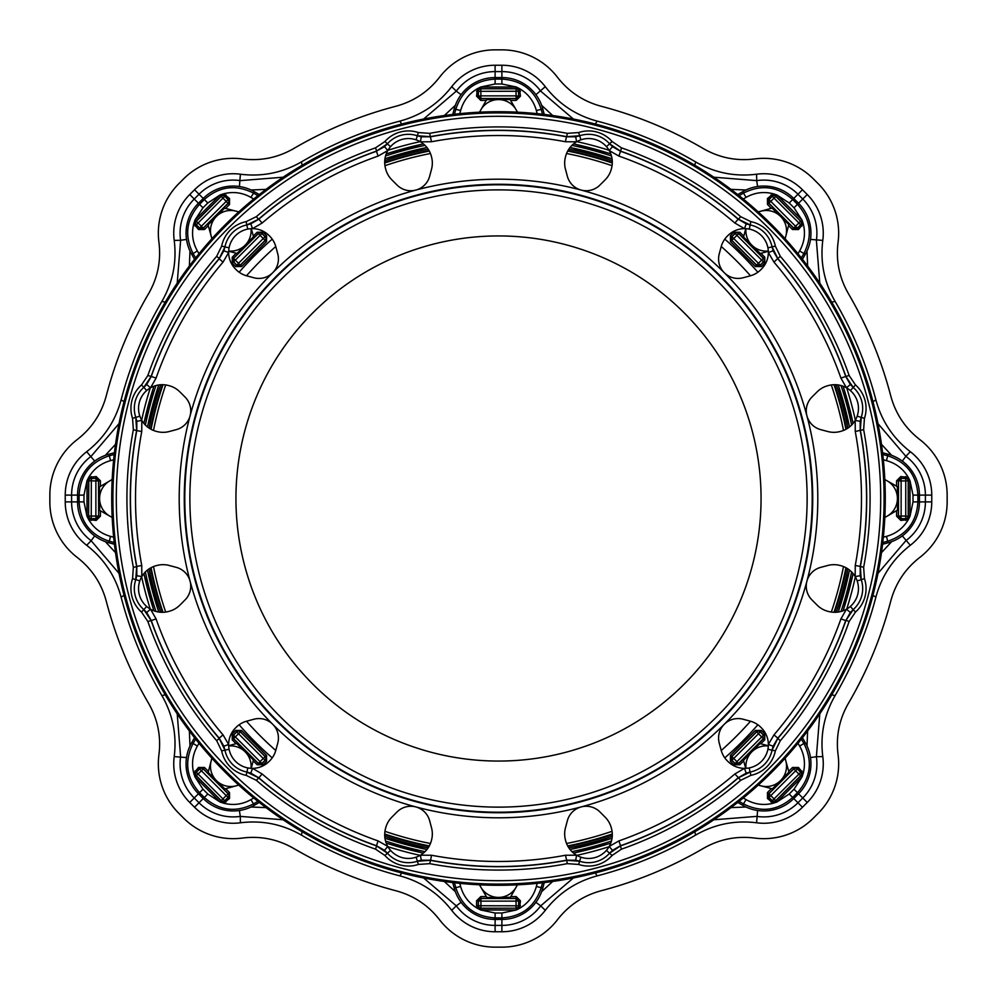 <?xml version="1.0" encoding="UTF-8"?>
<svg xmlns="http://www.w3.org/2000/svg" width="997" height="997" viewBox="0 0 997 997"><rect width="100%" height="100%" fill="white"/><g stroke="black" fill="none" stroke-linecap="round" stroke-linejoin="round"><path stroke-width="1.5" d="M112.175 517.48L99.675 510.389L99.588 498.65A20.326 20.326 0 0 1 109.62 480.965L112.187 479.47M112.175 479.707A20.326 20.326 0 0 0 109.62 480.965L99.501 486.91L99.588 498.65A20.326 20.326 0 0 0 112.175 517.293M228.662 745.706L236.713 743.488L253.425 759.963L251.244 768.338M238.757 785.1L224.886 788.914L216.523 780.676A20.326 20.326 0 0 1 211.127 761.085L211.875 758.206M212.037 758.381A20.326 20.326 0 0 0 211.127 761.085L208.174 772.438L216.523 780.676A20.326 20.326 0 0 0 238.619 784.963M251.007 768.326A20.326 20.326 0 0 0 228.674 745.993M884.825 479.52L897.325 486.611L897.412 498.35A20.326 20.326 0 0 1 887.38 516.035L884.813 517.53M884.825 517.293A20.326 20.326 0 0 0 887.38 516.035L897.499 510.09L897.412 498.35A20.326 20.326 0 0 0 884.825 479.707M768.338 251.294L760.287 253.512L743.575 237.037L745.756 228.662M758.243 211.9L772.114 208.086L780.477 216.324A20.326 20.326 0 0 1 785.873 235.915L785.125 238.794M784.963 238.619A20.326 20.326 0 0 0 785.873 235.915L788.826 224.562L780.477 216.324A20.326 20.326 0 0 0 758.381 212.037M745.993 228.674A20.326 20.326 0 0 0 768.326 251.007M479.52 112.175L486.611 99.675L498.35 99.588A20.326 20.326 0 0 1 516.035 109.62L517.53 112.187M517.293 112.175A20.326 20.326 0 0 0 516.035 109.62L510.09 99.501L498.35 99.588A20.326 20.326 0 0 0 479.707 112.175M251.294 228.662L253.512 236.713L237.037 253.425L228.662 251.244M211.9 238.757L208.086 224.886L216.324 216.523A20.326 20.326 0 0 1 235.915 211.127L238.794 211.875M238.619 212.037A20.326 20.326 0 0 0 235.915 211.127L224.562 208.174L216.324 216.523A20.326 20.326 0 0 0 212.037 238.619M228.674 251.007A20.326 20.326 0 0 0 251.007 228.674M571.954 145.375A360.69 360.69 0 0 1 611.46 155.956M841.044 385.54A360.69 360.69 0 0 1 851.625 425.046M851.625 571.954A360.69 360.69 0 0 1 841.044 611.46M611.46 841.044A360.69 360.69 0 0 1 571.954 851.625M573.549 143.929A362.422 362.422 0 0 1 610.787 153.912M843.088 386.213A362.422 362.422 0 0 1 853.071 423.451M853.071 573.549A362.422 362.422 0 0 1 843.088 610.787M610.787 843.088A362.422 362.422 0 0 1 573.549 853.071M570.022 147.506A358.197 358.197 0 0 1 612.046 158.772M838.228 384.954A358.197 358.197 0 0 1 849.494 426.978M849.494 570.022A358.197 358.197 0 0 1 838.228 612.046M612.046 838.228A358.197 358.197 0 0 1 570.022 849.494M568.901 149.052A356.465 356.465 0 0 1 612.258 160.667M836.333 384.742A356.465 356.465 0 0 1 847.949 428.099M847.949 568.901A356.465 356.465 0 0 1 836.333 612.258M612.258 836.333A356.465 356.465 0 0 1 568.901 847.949M132.564 418.391A31.343 31.343 0 0 1 141.537 384.904L143.767 387.447A27.953 27.953 0 0 0 135.766 417.307L135.816 417.431A27.953 27.953 0 0 1 135.766 417.307L136.664 430.305A368.205 368.205 0 0 0 136.664 566.695L136.776 566.408A368.043 368.043 0 0 1 136.776 430.592L133.349 429.682L132.564 418.391L135.766 417.307A27.953 27.953 0 0 0 135.816 417.431L136.801 421.295L136.776 430.592L141.748 431.527A362.97 362.97 0 0 0 141.748 565.473L136.776 566.408L136.801 575.705L135.766 579.693A27.953 27.953 0 0 0 143.767 609.553L143.867 609.641A27.953 27.953 0 0 1 143.767 609.553L151.046 620.358A368.205 368.205 0 0 0 219.24 738.478L219.19 738.166A368.043 368.043 0 0 1 151.282 620.558L147.855 621.48L141.537 612.096L143.767 609.553A27.953 27.953 0 0 0 143.867 609.641L146.659 612.482L151.282 620.558L156.068 618.875A362.97 362.97 0 0 0 223.029 734.864L228.637 744.472A23.716 23.716 0 0 0 269.128 761.409L269.726 760.811A23.716 23.716 0 0 0 275.857 750.18L277.764 743.101A19.479 19.479 0 0 0 253.899 719.236L246.82 721.143A23.716 23.716 0 0 0 236.189 727.274L235.591 727.872A23.716 23.716 0 0 0 228.637 744.472L223.864 746.205L219.19 738.166L223.029 734.864M141.537 612.096A31.343 31.343 0 0 1 132.564 578.609L135.766 579.693L136.664 566.695L133.349 567.318A371.582 371.582 0 0 1 133.349 429.682M853.208 609.578A27.953 27.953 0 0 1 853.133 609.641L850.341 606.45A23.716 23.716 0 0 0 840.87 565.685L840.06 565.473A23.716 23.716 0 0 0 827.784 565.473L820.693 567.368A19.479 19.479 0 0 0 811.969 599.957L817.154 605.142A23.716 23.716 0 0 0 827.784 611.286L828.594 611.497A23.716 23.716 0 0 0 850.341 606.45M740.671 780.327L738.478 777.76L750.18 772.039L746.205 773.136L738.166 777.81A368.043 368.043 0 0 1 620.558 845.718L620.358 845.955A368.205 368.205 0 0 0 738.478 777.76L734.864 773.971L744.472 768.363A23.716 23.716 0 0 0 768.363 744.472L773.971 734.864A362.97 362.97 0 0 0 840.932 618.875L845.718 620.558A368.043 368.043 0 0 1 777.81 738.166L777.76 738.478A368.205 368.205 0 0 0 845.955 620.358L850.341 612.482L853.233 609.553A27.953 27.953 0 0 0 862.692 588.591A27.953 27.953 0 0 1 853.233 609.553L855.463 612.096L849.145 621.48A371.582 371.582 0 0 1 780.327 740.671L775.354 750.853A31.343 31.343 0 0 1 750.853 775.354L740.671 780.327A371.582 371.582 0 0 1 621.48 849.145L612.096 855.463A31.343 31.343 0 0 1 578.609 864.436L567.318 863.651A371.582 371.582 0 0 1 429.682 863.651L418.391 864.436A31.343 31.343 0 0 1 384.904 855.463L375.52 849.145A371.582 371.582 0 0 1 256.329 780.327L246.147 775.354L246.957 772.064A27.953 27.953 0 0 1 246.857 772.052A27.953 27.953 0 0 0 246.957 772.064L250.795 773.136L258.834 777.81L256.329 780.327M861.221 417.344A27.953 27.953 0 0 1 861.184 417.431L857.183 416.073A23.716 23.716 0 0 0 828.594 385.503L827.784 385.714A23.716 23.716 0 0 0 817.154 391.858L811.969 397.043A19.479 19.479 0 0 0 820.693 429.632L827.784 431.527A23.716 23.716 0 0 0 840.06 431.527L840.87 431.315A23.716 23.716 0 0 0 857.183 416.073M141.537 384.904L147.855 375.52A371.582 371.582 0 0 1 216.673 256.329L221.646 246.147A31.343 31.343 0 0 1 246.147 221.646L256.329 216.673A371.582 371.582 0 0 1 375.52 147.855L384.904 141.537A31.343 31.343 0 0 1 418.391 132.564L429.682 133.349A371.582 371.582 0 0 1 567.318 133.349L578.609 132.564A31.343 31.343 0 0 1 612.096 141.537L621.48 147.855L620.558 151.282L612.482 146.659L609.641 143.867A27.953 27.953 0 0 0 609.578 143.792A27.953 27.953 0 0 1 609.641 143.867L609.553 143.767A27.953 27.953 0 0 0 579.693 135.766L580.927 139.817A23.716 23.716 0 0 0 565.685 156.13L565.473 156.94A23.716 23.716 0 0 0 565.473 169.216L567.368 176.307A19.479 19.479 0 0 0 599.957 185.031L605.142 179.846A23.716 23.716 0 0 0 611.286 169.216L611.497 168.406A23.716 23.716 0 0 0 580.927 139.817M565.473 141.748L566.408 136.776L575.705 136.801L576.59 141.811L565.473 141.748A362.97 362.97 0 0 0 431.527 141.748L420.41 141.811A23.716 23.716 0 0 0 416.073 139.817L417.307 135.766A27.953 27.953 0 0 0 387.447 143.767L387.359 143.867A27.953 27.953 0 0 1 387.422 143.792A27.953 27.953 0 0 0 387.359 143.867L384.518 146.659L376.642 151.046A368.205 368.205 0 0 0 258.522 219.24L258.834 219.19A368.043 368.043 0 0 1 376.442 151.282L378.125 156.068A362.97 362.97 0 0 0 262.136 223.029L252.528 228.637A23.716 23.716 0 0 0 235.591 269.128L236.189 269.726A23.716 23.716 0 0 0 246.82 275.857L253.899 277.764A19.479 19.479 0 0 0 277.764 253.899L275.857 246.82A23.716 23.716 0 0 0 269.726 236.189L269.128 235.591A23.716 23.716 0 0 0 252.528 228.637L250.795 223.864L258.834 219.19L262.136 223.029M565.685 840.87A23.716 23.716 0 0 0 609.217 846.453A23.716 23.716 0 0 0 611.497 828.594L611.286 827.784A23.716 23.716 0 0 0 605.142 817.154L599.957 811.969A19.479 19.479 0 0 0 567.368 820.693L565.473 827.784A23.716 23.716 0 0 0 565.473 840.06L565.685 840.87M773.971 734.864L777.81 738.166L773.136 746.205L768.363 744.472A23.716 23.716 0 0 0 761.409 727.872L760.811 727.274A23.716 23.716 0 0 0 750.18 721.143L743.101 719.236A19.479 19.479 0 0 0 719.236 743.101L721.143 750.18A23.716 23.716 0 0 0 727.274 760.811L727.872 761.409A23.716 23.716 0 0 0 744.472 768.363L746.205 773.136M761.409 269.128A23.716 23.716 0 0 0 744.472 228.637A23.716 23.716 0 0 0 727.872 235.591L727.274 236.189A23.716 23.716 0 0 0 721.143 246.82L719.236 253.899A19.479 19.479 0 0 0 743.101 277.764L750.18 275.857A23.716 23.716 0 0 0 760.811 269.726L761.409 269.128M416.073 139.817A23.716 23.716 0 0 0 385.503 168.406L385.714 169.216A23.716 23.716 0 0 0 391.858 179.846L397.043 185.031A19.479 19.479 0 0 0 429.632 176.307L431.527 169.216A23.716 23.716 0 0 0 431.527 156.94L431.315 156.13A23.716 23.716 0 0 0 420.41 141.811L421.295 136.801L430.592 136.776A368.043 368.043 0 0 1 566.408 136.776L566.695 136.664A368.205 368.205 0 0 0 430.305 136.664L431.527 141.748M168.406 385.503A23.716 23.716 0 0 0 141.811 420.41A23.716 23.716 0 0 0 156.13 431.315L156.94 431.527A23.716 23.716 0 0 0 169.216 431.527L176.307 429.632A19.479 19.479 0 0 0 185.031 397.043L179.846 391.858A23.716 23.716 0 0 0 169.216 385.714L168.406 385.503M156.13 565.685A23.716 23.716 0 0 0 150.547 609.217A23.716 23.716 0 0 0 168.406 611.497L169.216 611.286A23.716 23.716 0 0 0 179.846 605.142L185.031 599.957A19.479 19.479 0 0 0 176.307 567.368L169.216 565.473A23.716 23.716 0 0 0 156.94 565.473L156.13 565.685M385.503 828.594A23.716 23.716 0 0 0 420.41 855.189A23.716 23.716 0 0 0 431.315 840.87L431.527 840.06A23.716 23.716 0 0 0 431.527 827.784L429.632 820.693A19.479 19.479 0 0 0 397.043 811.969L391.858 817.154A23.716 23.716 0 0 0 385.714 827.784L385.503 828.594M111.714 498.5A386.786 386.786 0 0 0 498.5 885.286A386.786 386.786 0 0 0 885.286 498.5A386.786 386.786 0 0 0 498.5 111.714A386.786 386.786 0 0 0 111.714 498.5M801.999 776.937L800.853 775.778L801.563 773.647L803.196 773.373L802.037 776.912L776.937 801.999L789.213 794.011L794.011 789.213L802.037 776.912L800.616 775.778L775.778 800.616A2.542 2.542 180 0 1 772.189 800.616L768.936 797.338L770.781 795.618L768.936 793.749L793.749 768.936A2.542 2.542 0 0 1 797.338 768.936L800.616 772.189A2.542 2.542 90 0 1 800.616 775.778L795.618 770.781L770.781 795.618L774.046 798.884L800.84 772.189L797.338 768.712L795.544 767.964L793.749 768.712L792.515 767.478L798.497 767.466L803.196 773.373C805.651 763.789 804.467 754.692 799.631 746.08L797.986 743.264M798.497 767.466L795.618 770.781L793.749 768.712L768.712 793.749L768.712 797.338L772.189 800.84L773.647 801.563L775.778 800.853L776.912 802.037L773.373 803.196L767.466 798.497L767.478 792.515L771.429 788.565M764.774 739.811L763.39 738.652L738.652 763.39A2.542 2.542 180 0 1 735.063 763.39L731.885 760.213L733.742 758.48L731.885 756.623L756.623 731.885A2.542 2.542 0 0 1 760.213 731.885L763.39 735.063A2.542 2.542 90 0 1 763.39 738.652L758.48 733.742L733.742 758.48L736.92 761.658L763.615 735.063L760.213 731.661L758.418 730.926L756.623 731.673L755.377 730.44L761.372 730.427L764.774 733.829L764.774 739.811L760.798 743.787M761.372 730.427L758.48 733.742L756.623 731.673L731.673 756.623L731.661 760.213L735.063 763.615L738.652 763.627L763.627 738.652L764.363 736.858L763.615 735.063L764.774 733.829M776.937 195.001L775.778 196.147L773.647 195.437L773.373 193.804L776.912 194.963L801.999 220.063L794.011 207.787L789.213 202.989L776.912 194.963L775.778 196.384L800.616 221.222L798.884 222.954L774.046 198.116L770.781 201.382L768.936 199.662L772.189 196.384A2.542 2.542 0 0 1 775.778 196.384L774.046 198.116L772.189 196.16L768.712 199.662L768.712 203.251L767.478 204.485L767.466 198.503L773.373 193.804C763.789 191.349 754.692 192.533 746.08 197.369L743.264 199.014M739.811 232.226L738.652 233.61L763.39 258.348L761.658 260.08L736.92 235.342L733.742 238.52L731.885 236.788L735.063 233.61A2.542 2.542 0 0 1 738.652 233.61L736.92 235.342L735.063 233.385L731.661 236.788L731.673 240.377L730.44 241.623L730.427 235.628L733.829 232.226L739.811 232.226L743.787 236.202M195.001 220.063L196.147 221.222L195.437 223.353L193.804 223.627L194.963 220.088L220.063 195.001L207.787 202.989L202.989 207.787L194.963 220.088L198.116 222.954L196.384 224.811A2.542 2.542 -90 0 1 196.384 221.222L221.222 196.384A2.542 2.542 0 0 1 224.811 196.384L228.064 199.662L226.219 201.382L222.954 198.116L198.116 222.954L201.382 226.219L226.219 201.382L228.064 203.251L203.251 228.064A2.542 2.542 180 0 1 199.662 228.064L196.384 224.811L199.662 228.288L203.251 228.288L204.485 229.522L198.503 229.534L193.804 223.627C191.349 233.211 192.533 242.308 197.369 250.92L199.014 253.737M232.226 257.189L235.342 260.08L233.61 261.937A2.542 2.542 -90 0 1 233.61 258.348L258.348 233.61A2.542 2.542 0 0 1 261.937 233.61L265.115 236.788L263.258 238.52L260.08 235.342L235.342 260.08L238.52 263.258L263.258 238.52L265.115 240.377L240.377 265.115A2.542 2.542 180 0 1 236.788 265.115L233.61 261.937L236.788 265.339L240.377 265.327L241.623 266.56L235.628 266.573L232.226 263.171L232.226 257.189L236.202 253.213M220.063 801.999L221.222 800.853L223.353 801.563L223.627 803.196L220.088 802.037L195.001 776.937L202.989 789.213L207.787 794.011L220.088 802.037L221.222 800.616L196.384 775.778A2.542 2.542 -90 0 1 196.384 772.189L199.662 768.936L201.382 770.781L198.116 774.046L222.954 798.884L226.219 795.618L201.382 770.781L203.251 768.936L228.064 793.749A2.542 2.542 90 0 1 228.064 797.338L224.811 800.616A2.542 2.542 180 0 1 221.222 800.616L222.954 798.884L224.811 800.84L228.288 797.338L229.036 795.544L228.288 793.749L229.522 792.515L229.534 798.497L223.627 803.196C233.211 805.651 242.308 804.467 250.92 799.631L253.737 797.986M198.503 767.466L199.662 768.936A2.542 2.542 0 0 1 203.251 768.936L201.456 767.964L199.662 768.712L196.16 772.189L195.437 773.647L196.147 775.778L194.963 776.912L193.804 773.373L198.503 767.466L204.485 767.478L208.435 771.429M195.013 770.955L198.116 774.046L196.147 775.778L221.222 800.853M229.534 798.497L226.219 795.618L228.288 793.749L203.251 768.712L204.485 767.478M257.189 764.774L258.348 763.39L233.61 738.652A2.542 2.542 -90 0 1 233.61 735.063L236.788 731.885L238.52 733.742L235.342 736.92L260.08 761.658L263.258 758.48L238.52 733.742L240.377 731.885L265.115 756.623A2.542 2.542 90 0 1 265.115 760.213L261.937 763.39A2.542 2.542 180 0 1 258.348 763.39L260.08 761.658L261.937 763.615L265.339 760.213L266.074 758.418L265.327 756.623L266.56 755.377L266.573 761.372L263.171 764.774L257.189 764.774L253.213 760.798M236.077 743.662L232.226 739.811L232.226 733.829L235.628 730.427L236.788 731.885A2.542 2.542 0 0 1 240.377 731.885L238.582 730.926L236.788 731.661L233.385 735.063L233.373 738.652L258.348 763.627L261.937 763.615L263.171 764.774M232.226 733.829L235.342 736.92L232.226 739.811M266.573 761.372L263.258 758.48L265.327 756.623L240.377 731.673L241.623 730.44L266.56 755.377M801.563 773.647L800.84 772.189L801.987 770.955M773.647 195.437L772.189 196.16L770.955 195.013M760.923 253.338L764.774 257.189L764.774 263.171L763.39 261.937L760.213 265.115L733.742 238.52L731.673 240.377L756.623 265.327L760.213 265.339L763.615 261.937L764.363 260.142L763.627 258.348L738.652 233.373L736.858 232.637L735.063 233.385L733.829 232.226M801.987 226.045L800.616 224.811L797.338 228.064L770.781 201.382L768.712 203.251L793.749 228.288L797.338 228.288L800.84 224.811L801.588 223.016L800.853 221.222L802.037 220.088L803.196 223.627L798.497 229.534L792.515 229.522L788.565 225.571M198.503 229.534L201.382 226.219L203.251 228.288L228.288 203.251L229.036 201.456L228.288 199.662L224.811 196.16L223.016 195.412L221.222 196.147L220.088 194.963L223.627 193.804L229.534 198.503L229.522 204.485L225.571 208.435M235.628 266.573L238.52 263.258L240.377 265.327L265.327 240.377L266.074 238.582L265.339 236.788L261.937 233.385L260.142 232.637L258.348 233.373L233.373 258.348L233.385 261.937L232.226 263.171M900.814 476.566L901.039 478.41A2.542 2.542 -45 0 0 898.496 480.953L898.347 516.209L900.877 518.752L905.812 518.752L901.039 518.59A2.542 2.542 -135 0 1 898.496 516.047L898.496 480.953L901.126 480.94L901.126 516.06L905.75 516.06L905.75 480.94L901.126 480.94L901.039 478.41L905.662 478.398A2.542 2.542 45 0 1 908.192 480.94L908.192 516.06A2.542 2.542 135 0 1 905.662 518.602L905.75 516.06L908.367 516.222L908.367 480.753L907.357 478.759L900.877 478.248L898.347 480.791L896.59 480.803L900.814 476.566L908.317 477.413C903.282 468.902 896.004 463.306 886.495 460.639L883.342 459.804M459.804 883.342L460.639 886.495C463.318 896.016 468.914 903.294 477.413 908.317L476.554 905.762L478.398 905.662L480.94 905.75L480.778 908.367L516.06 908.192L480.94 908.192A2.542 2.542 -135 0 1 478.398 905.662L478.41 901.039A2.542 2.542 -45 0 1 480.953 898.496L516.047 898.496A2.542 2.542 45 0 1 518.59 901.039L518.602 905.662A2.542 2.542 135 0 1 516.06 908.192L516.06 901.126L480.94 901.126L480.94 905.75L518.752 905.812L518.752 900.877L516.209 898.347L480.791 898.347L478.248 900.877L478.248 905.812L478.759 907.357L480.778 908.367L480.741 909.999L495.11 913.015L501.89 913.015L516.259 909.999L480.778 909.999M476.554 905.762L476.566 900.814L480.94 901.126L480.803 896.59L486.374 896.59M520.434 900.814L516.06 901.126L516.197 896.59L520.434 900.814L519.587 908.317C528.098 903.282 533.694 896.004 536.361 886.495L537.196 883.342M761.06 498.5A262.56 262.56 0 0 0 498.5 235.94A262.56 262.56 0 0 0 235.94 498.5A262.56 262.56 0 0 0 498.5 761.06A262.56 262.56 0 0 0 761.06 498.5M420.136 855.351A365.351 365.351 0 0 1 387.945 846.727M150.273 609.055A365.351 365.351 0 0 1 141.649 576.864M141.649 420.136A365.351 365.351 0 0 1 150.273 387.945M387.945 150.273A365.351 365.351 0 0 1 420.136 141.649M609.055 846.727A365.351 365.351 0 0 1 576.864 855.351M576.864 141.649A365.351 365.351 0 0 1 609.055 150.273M846.727 387.945A365.351 365.351 0 0 1 855.351 420.136M855.351 576.864A365.351 365.351 0 0 1 846.727 609.055M423.451 853.071A362.422 362.422 0 0 1 386.213 843.088M153.912 610.787A362.422 362.422 0 0 1 143.929 573.549M143.929 423.451A362.422 362.422 0 0 1 153.912 386.213M386.213 153.912A362.422 362.422 0 0 1 423.451 143.929M834.626 612.308A354.87 354.87 0 0 0 846.503 568.003M737.718 802.435L742.628 805.277A42.348 42.348 0 0 0 793.749 798.547L798.547 793.749A42.348 42.348 0 0 0 805.277 742.628L802.435 737.718M568.003 846.503A354.87 354.87 0 0 0 612.308 834.626M452.738 882.569L454.208 888.053A42.348 42.348 0 0 0 495.11 919.433L501.89 919.433A42.348 42.348 0 0 0 542.792 888.053L544.262 882.569M384.692 834.626A354.87 354.87 0 0 0 428.997 846.503M194.565 737.718L191.723 742.628A42.348 42.348 0 0 0 198.453 793.749L203.251 798.547A42.348 42.348 0 0 0 254.372 805.277L259.282 802.435M150.497 568.003A354.87 354.87 0 0 0 162.374 612.308M114.431 452.738L108.947 454.208A42.348 42.348 0 0 0 77.567 495.11L77.567 501.89A42.348 42.348 0 0 0 108.947 542.792L114.431 544.262M162.374 384.692A354.87 354.87 0 0 0 150.497 428.997M259.282 194.565L254.372 191.723A42.348 42.348 0 0 0 203.251 198.453L198.453 203.251A42.348 42.348 0 0 0 191.723 254.372L194.565 259.282M428.997 150.497A354.87 354.87 0 0 0 384.692 162.374M544.262 114.431L542.792 108.947A42.348 42.348 0 0 0 501.89 77.567L495.11 77.567A42.348 42.348 0 0 0 454.208 108.947L452.738 114.431M612.308 162.374A354.87 354.87 0 0 0 568.003 150.497M802.435 259.282L805.277 254.372A42.348 42.348 0 0 0 798.547 203.251L793.749 198.453A42.348 42.348 0 0 0 742.628 191.723L737.718 194.565M846.503 428.997A354.87 354.87 0 0 0 834.626 384.692M882.569 544.262L888.053 542.792A42.348 42.348 0 0 0 919.433 501.89L919.433 495.11A42.348 42.348 0 0 0 888.053 454.208L882.569 452.738M390.55 850.341L387.447 853.233A27.953 27.953 0 0 0 417.307 861.234L417.431 861.184A27.953 27.953 0 0 1 417.307 861.234L430.305 860.336A368.205 368.205 0 0 0 566.695 860.336L565.473 855.252L576.59 855.189L575.705 860.199L566.408 860.224A368.043 368.043 0 0 1 430.592 860.224L429.682 863.651M621.48 147.855A371.582 371.582 0 0 1 740.671 216.673L750.853 221.646A31.343 31.343 0 0 1 775.354 246.147L780.327 256.329A371.582 371.582 0 0 1 849.145 375.52L855.463 384.904A31.343 31.343 0 0 1 864.436 418.391L863.651 429.682A371.582 371.582 0 0 1 863.651 567.318L864.436 578.609A31.343 31.343 0 0 1 855.463 612.096M246.147 775.354A31.343 31.343 0 0 1 221.646 750.853L216.673 740.671L219.24 738.478L224.961 750.18A27.953 27.953 0 0 0 246.82 772.039L258.522 777.76A368.205 368.205 0 0 0 376.642 845.955L376.442 845.718A368.043 368.043 0 0 1 258.834 777.81L262.136 773.971A362.97 362.97 0 0 0 378.125 840.932L387.783 846.453L384.518 850.341L376.442 845.718L378.125 840.932M132.564 578.609L133.349 567.318M849.145 621.48L845.955 620.358L853.233 609.553A27.953 27.953 0 0 0 861.234 579.693L860.336 566.695A368.205 368.205 0 0 0 860.336 430.305L855.252 431.527L855.189 420.41L860.199 421.295L860.224 430.592A368.043 368.043 0 0 1 860.224 566.408L863.651 567.318M860.199 421.295L861.234 417.307A27.953 27.953 0 0 0 853.233 387.447L845.955 376.642A368.205 368.205 0 0 0 777.76 258.522L773.971 262.136L768.363 252.528L773.136 250.795L777.81 258.834A368.043 368.043 0 0 1 845.718 376.442L849.145 375.52M734.864 223.029L738.166 219.19L746.205 223.864L744.472 228.637L734.864 223.029A362.97 362.97 0 0 0 618.875 156.068L620.558 151.282A368.043 368.043 0 0 1 738.166 219.19L738.478 219.24A368.205 368.205 0 0 0 620.358 151.046L609.553 143.767A27.953 27.953 0 0 0 579.693 135.766L566.695 136.664L567.318 133.349M147.855 375.52L151.282 376.442A368.043 368.043 0 0 1 219.19 258.834L219.24 258.522A368.205 368.205 0 0 0 151.046 376.642L143.767 387.447L146.659 384.518L151.282 376.442L156.068 378.125L150.547 387.783L146.659 384.518M253.338 236.077L257.189 232.226L263.171 232.226L266.573 235.628L266.56 241.623L241.623 266.56M253.737 199.014L250.92 197.369C242.283 192.533 233.186 191.349 223.627 193.804L223.353 195.437M208.311 225.708L204.485 229.522M113.658 459.804L110.505 460.639C100.984 463.318 93.706 468.914 88.683 477.413L96.186 476.566L100.41 480.803L100.41 486.374M100.41 510.8L100.41 516.197L96.186 520.434L88.683 519.587C93.718 528.098 100.996 533.694 110.505 536.361L113.658 537.196M235.628 730.427L241.623 730.44M199.014 743.264L197.369 746.08C192.533 754.717 191.349 763.814 193.804 773.373L195.437 773.647M225.708 788.689L229.522 792.515M764.774 263.171L761.372 266.573L755.377 266.56L730.44 241.623M797.986 253.737L799.631 250.92C804.467 242.283 805.651 233.186 803.196 223.627L801.563 223.353M771.292 208.311L767.478 204.485M537.196 113.658L536.361 110.505C533.682 100.984 528.086 93.706 519.587 88.683L520.434 96.186L516.197 100.41L510.626 100.41M486.2 100.41L480.803 100.41L476.566 96.186L477.413 88.683C468.902 93.718 463.306 100.996 460.639 110.505L459.804 113.658M743.662 760.923L739.811 764.774L733.829 764.774L730.427 761.372L730.44 755.377L755.377 730.44M743.264 797.986L746.08 799.631C754.717 804.467 763.814 805.651 773.373 803.196L773.647 801.563M788.689 771.292L792.515 767.478M883.342 537.196L886.495 536.361C896.016 533.682 903.294 528.086 908.317 519.587L900.814 520.434L896.59 516.197L896.59 510.626M896.59 486.2L896.59 480.803M909.999 480.778L909.999 516.259L913.015 501.89L913.015 495.11L909.999 480.741L905.75 480.94L905.762 476.554M480.778 87.001L516.259 87.001L501.89 83.985L495.11 83.985L480.741 87.001L480.778 88.633L478.759 89.643L478.248 91.188L478.248 96.123L480.791 98.653L480.803 100.41M87.001 516.222L87.001 480.741L83.985 495.11L83.985 501.89L87.001 516.259L88.633 516.222L89.643 518.241L91.188 518.752L96.123 518.752L98.653 516.209L100.41 516.197M476.566 900.814L480.803 896.59M510.8 896.59L516.197 896.59M542.53 882.769L541.234 887.629C534.965 906.585 521.855 916.679 501.89 917.901L495.11 917.901C475.183 916.704 462.06 906.609 455.766 887.629L454.208 888.053M257.911 801.351L253.562 803.881C235.728 812.854 219.315 810.711 204.335 797.463L199.026 802.759L194.241 797.974A48.305 48.305 0 0 1 180.619 756.711L177.217 713.877M207.787 794.011L204.335 797.463L199.537 792.665C186.302 777.722 184.158 761.309 193.119 743.438L191.723 742.628M114.231 542.53L109.371 541.234C90.415 534.965 80.321 521.855 79.099 501.89L71.597 501.89L71.597 495.11A48.305 48.305 0 0 1 91.138 456.302L119.029 423.613M83.985 501.89L79.099 501.89L79.099 495.11C80.296 475.183 90.391 462.06 109.371 455.766L108.947 454.208M195.649 257.911L193.119 253.562C184.146 235.728 186.289 219.315 199.537 204.335L194.241 199.026L199.026 194.241A48.305 48.305 0 0 1 240.289 180.619L283.123 177.217M202.989 207.787L199.537 204.335L204.335 199.537C219.278 186.302 235.691 184.158 253.562 193.119L254.372 191.723M454.47 114.231L455.766 109.371C462.035 90.415 475.145 80.321 495.11 79.099L495.11 71.597L501.89 71.597A48.305 48.305 0 0 1 540.698 91.138L573.387 119.029M495.11 83.985L495.11 79.099L501.89 79.099C521.817 80.296 534.94 90.391 541.234 109.371L542.792 108.947M739.089 195.649L743.438 193.119C761.272 184.146 777.685 186.289 792.665 199.537L797.974 194.241L802.759 199.026A48.305 48.305 0 0 1 816.381 240.289L819.783 283.123M789.213 202.989L792.665 199.537L797.463 204.335C810.698 219.278 812.842 235.691 803.881 253.562L805.277 254.372M882.769 454.47L887.629 455.766C906.585 462.035 916.679 475.145 917.901 495.11L925.403 495.11L925.403 501.89A48.305 48.305 0 0 1 905.862 540.698L877.971 573.387M913.015 495.11L917.901 495.11L917.901 501.89C916.704 521.817 906.609 534.94 887.629 541.234L882.769 542.53M801.351 739.089L803.881 743.438C812.854 761.272 810.711 777.685 797.463 792.665L802.759 797.974L797.974 802.759A48.305 48.305 0 0 1 756.711 816.381L713.877 819.783M794.011 789.213L797.463 792.665L792.665 797.463C777.722 810.698 761.309 812.842 743.438 803.881L742.628 805.277M908.367 516.247L909.999 516.259L908.317 519.587L907.357 518.241L908.367 516.222L909.999 516.222M907.357 478.759L908.317 477.413L909.999 480.741L908.367 480.753M88.633 480.753L87.001 480.741L88.683 477.413L89.643 478.759L88.633 480.753L88.633 516.222L88.808 480.94A2.542 2.542 -45 0 1 91.338 478.398L91.25 516.06L95.874 516.06L95.874 480.94L87.001 480.778M89.643 518.241L88.683 519.587L87.001 516.259L88.633 516.247M516.247 88.633L516.259 87.001L519.587 88.683L518.241 89.643L516.247 88.633L480.778 88.633L480.94 95.874L516.06 95.874L516.06 91.25L478.398 91.338A2.542 2.542 -45 0 1 480.94 88.808L516.06 88.808A2.542 2.542 45 0 1 518.602 91.338L518.59 95.961A2.542 2.542 135 0 1 516.047 98.504L480.953 98.504A2.542 2.542 -135 0 1 478.41 95.961L478.398 91.338L476.554 91.238M478.759 89.643L477.413 88.683L480.741 87.001L480.753 88.633M480.753 908.367L480.741 909.999L477.413 908.317L478.759 907.357M518.241 907.357L519.587 908.317L516.259 909.999L516.247 908.367L518.241 907.357L518.752 905.812L520.446 905.762M516.222 909.999L516.247 908.367M798.497 229.534L797.338 228.064A2.542 2.542 180 0 1 793.749 228.064L798.884 222.954L800.616 224.811A2.542 2.542 90 0 0 800.616 221.222L775.778 196.147M761.372 266.573L760.213 265.115A2.542 2.542 180 0 1 756.623 265.115L761.658 260.08L763.39 261.937A2.542 2.542 90 0 0 763.39 258.348L764.774 257.189M223.353 801.563L224.811 800.84L226.045 801.987M91.238 476.554L91.338 478.398L95.961 478.41A2.542 2.542 45 0 1 98.504 480.953L98.653 516.209L98.653 480.791L96.123 478.248L89.643 478.759M96.186 520.434L95.874 516.06L98.504 516.047A2.542 2.542 135 0 1 95.961 518.59L91.338 518.602A2.542 2.542 -135 0 1 88.808 516.06L91.25 516.06L91.238 520.446M195.437 223.353L196.16 224.811L195.013 226.045M476.566 96.186L480.94 95.874L480.791 98.653L516.209 98.653L518.752 96.123L518.241 89.643M905.762 520.446L905.812 518.752L907.357 518.241M96.186 476.566L95.874 480.94L100.41 480.803M257.189 232.226L260.08 235.342L263.171 232.226M220.063 195.001L222.954 198.116L226.045 195.013M516.222 87.001L516.06 91.25L520.446 91.238M520.434 96.186L516.06 95.874L516.197 100.41M900.814 520.434L901.126 516.06L896.59 516.197M739.811 764.774L736.92 761.658L733.829 764.774M776.937 801.999L774.046 798.884L770.955 801.987M767.466 798.497L768.936 797.338A2.542 2.542 -90 0 1 768.936 793.749L767.478 792.515M730.427 761.372L731.885 760.213A2.542 2.542 -90 0 1 731.885 756.623L730.44 755.377M730.427 235.628L731.885 236.788A2.542 2.542 -90 0 0 731.885 240.377L756.623 265.115L755.377 266.56M767.466 198.503L768.936 199.662A2.542 2.542 -90 0 0 768.936 203.251L793.749 228.064L792.515 229.522M801.999 220.063L800.853 221.222M195.001 776.937L196.147 775.778M266.573 235.628L265.115 236.788A2.542 2.542 90 0 1 265.115 240.377L266.56 241.623M229.534 198.503L228.064 199.662A2.542 2.542 90 0 1 228.064 203.251L229.522 204.485M431.527 855.252L430.592 860.224L421.295 860.199L420.41 855.189L431.527 855.252A362.97 362.97 0 0 0 565.473 855.252M618.875 840.932L620.558 845.718L612.482 850.341L609.217 846.453L618.875 840.932A362.97 362.97 0 0 0 734.864 773.971M840.932 618.875L846.453 609.217L850.341 612.482M855.252 565.473L860.224 566.408L860.199 575.705L855.189 576.59L855.252 565.473A362.97 362.97 0 0 0 855.252 431.527M840.932 378.125L845.718 376.442L850.341 384.518L846.453 387.783L840.932 378.125A362.97 362.97 0 0 0 773.971 262.136M618.875 156.068L609.217 150.547L612.482 146.659M384.518 146.659L387.783 150.547L378.125 156.068M223.864 250.795L228.637 252.528L223.029 262.136L219.19 258.834L223.864 250.795L224.936 246.957A27.953 27.953 0 0 1 224.948 246.857A27.953 27.953 0 0 0 224.936 246.957L219.24 258.522L216.673 256.329M136.801 421.295L141.811 420.41L141.748 431.527M141.748 565.473L141.811 576.59L136.801 575.705M146.659 612.482L150.547 609.217L156.068 618.875M250.795 773.136L252.528 768.363L262.136 773.971M375.52 849.145L376.642 845.955L387.447 853.233L384.904 855.463M387.359 853.133L384.518 850.341M421.295 860.199L417.431 861.184A27.953 27.953 0 0 1 417.307 861.234L418.391 864.436M229.086 749.233L224.961 750.18A27.953 27.953 0 0 0 246.82 772.039M247.767 229.086L246.82 224.961A27.953 27.953 0 0 0 224.961 246.82L221.646 246.147M773.136 250.795L772.039 246.82A27.953 27.953 0 0 0 750.18 224.961L749.233 229.086M863.651 429.682L860.336 430.305L861.234 417.307A27.953 27.953 0 0 0 853.233 387.447L850.341 390.55M862.692 588.591A27.953 27.953 0 0 0 861.234 579.693L857.183 580.927M750.853 775.354L750.18 772.039A27.953 27.953 0 0 0 772.039 750.18L767.914 749.233M612.482 850.341L609.641 853.133A27.953 27.953 0 0 1 609.553 853.233L606.45 850.341M575.705 860.199L579.693 861.234L578.609 864.436M224.936 750.043A27.953 27.953 0 0 0 224.948 750.143A27.953 27.953 0 0 1 224.936 750.043L223.864 746.205M256.329 216.673L258.522 219.24L246.82 224.961A27.953 27.953 0 0 0 224.961 246.82M246.957 224.936L250.795 223.864M429.682 133.349L430.305 136.664L417.307 135.766A27.953 27.953 0 0 0 387.447 143.767L376.642 151.046L375.52 147.855M417.431 135.816A27.953 27.953 0 0 0 417.344 135.779A27.953 27.953 0 0 1 417.431 135.816L421.295 136.801M575.705 136.801L579.569 135.816A27.953 27.953 0 0 1 579.656 135.779A27.953 27.953 0 0 0 579.569 135.816M780.327 256.329L777.76 258.522L772.039 246.82L775.354 246.147M772.039 246.82A27.953 27.953 0 0 0 750.18 224.961L738.478 219.24L740.671 216.673M746.205 223.864L750.043 224.936A27.953 27.953 0 0 1 750.143 224.948A27.953 27.953 0 0 0 750.043 224.936M850.341 384.518L853.133 387.359A27.953 27.953 0 0 1 853.208 387.422A27.953 27.953 0 0 0 853.133 387.359M860.199 575.705L861.184 579.569A27.953 27.953 0 0 1 861.221 579.656A27.953 27.953 0 0 0 861.184 579.569M750.18 772.039A27.953 27.953 0 0 0 772.039 750.18L777.76 738.478L780.327 740.671M773.136 746.205L772.064 750.043A27.953 27.953 0 0 1 772.052 750.143A27.953 27.953 0 0 0 772.064 750.043M567.318 863.651L566.695 860.336L579.693 861.234A27.953 27.953 0 0 0 609.553 853.233L620.358 845.955L621.48 849.145M609.641 143.867L606.45 146.659M390.55 146.659L387.359 143.867M387.447 143.767A27.953 27.953 0 0 1 408.409 134.308A27.953 27.953 0 0 0 387.447 143.767L384.904 141.537M772.064 246.957L767.914 247.767M229.086 247.767L224.936 246.957M146.659 390.55L143.867 387.359A27.953 27.953 0 0 0 143.792 387.422A27.953 27.953 0 0 1 143.867 387.359M139.817 416.073L135.816 417.431M139.817 580.927L135.816 579.569A27.953 27.953 0 0 0 135.779 579.656A27.953 27.953 0 0 1 135.816 579.569M146.659 606.45L143.867 609.641M750.043 772.064L749.233 767.914M247.767 767.914L246.957 772.064M579.569 861.184L580.927 857.183M416.073 857.183L417.431 861.184M221.646 750.853L224.961 750.18M609.641 853.133A27.953 27.953 0 0 1 609.553 853.233L612.096 855.463M772.039 750.18L775.354 750.853M246.147 221.646L246.82 224.961M861.234 579.693L864.436 578.609M418.391 132.564L417.307 135.766M861.234 417.307L864.436 418.391M853.233 387.447L855.463 384.904M578.609 132.564L579.693 135.766M612.096 141.537L609.553 143.767M750.18 224.961L750.853 221.646M428.099 847.949A356.465 356.465 0 0 1 384.742 836.333M160.667 612.258A356.465 356.465 0 0 1 149.052 568.901M149.052 428.099A356.465 356.465 0 0 1 160.667 384.742M384.742 160.667A356.465 356.465 0 0 1 428.099 149.052M426.978 849.494A358.197 358.197 0 0 1 384.954 838.228M158.772 612.046A358.197 358.197 0 0 1 147.506 570.022M147.506 426.978A358.197 358.197 0 0 1 158.772 384.954M384.954 158.772A358.197 358.197 0 0 1 426.978 147.506M425.046 851.625A360.69 360.69 0 0 1 385.54 841.044M155.956 611.46A360.69 360.69 0 0 1 145.375 571.954M145.375 425.046A360.69 360.69 0 0 1 155.956 385.54M385.54 155.956A360.69 360.69 0 0 1 425.046 145.375M189.991 251.02L189.38 266.012M115.527 444.313L105.346 455.342M105.346 541.658L115.527 552.687M189.38 730.988L189.991 745.98M251.02 807.009L266.012 807.62M444.313 881.473L455.342 891.654M541.658 891.654L552.687 881.473M730.988 807.62L745.98 807.009M807.009 745.98L807.62 730.988M881.473 552.687L891.654 541.658M891.654 455.342L881.473 444.313M807.62 266.012L807.009 251.02M745.98 189.991L730.988 189.38M552.687 115.527L541.658 105.346M455.342 105.346L444.313 115.527M266.012 189.38L251.02 189.991M395.946 890.77A405.455 405.455 0 0 1 293.629 848.397C277.702 839.25 260.616 835.798 242.383 838.053A70.064 70.064 0 0 1 183.647 818.138L178.862 813.353A70.064 70.064 0 0 1 158.947 754.617C161.202 736.384 157.75 719.298 148.603 703.371A405.455 405.455 0 0 1 106.23 601.054C101.42 583.32 91.786 568.801 77.305 557.497A70.064 70.064 0 0 1 49.85 501.89L49.85 495.11A70.064 70.064 0 0 1 77.305 439.503C91.786 428.199 101.42 413.68 106.23 395.946A405.455 405.455 0 0 1 148.603 293.629C157.75 277.702 161.202 260.616 158.947 242.383A70.064 70.064 0 0 1 178.862 183.647L183.647 178.862A70.064 70.064 0 0 1 242.383 158.947C260.616 161.202 277.702 157.75 293.629 148.603A405.455 405.455 0 0 1 395.946 106.23C413.68 101.42 428.199 91.786 439.503 77.305A70.064 70.064 0 0 1 495.11 49.85L501.89 49.85A70.064 70.064 0 0 1 557.497 77.305C568.801 91.786 583.32 101.42 601.054 106.23A405.455 405.455 0 0 1 703.371 148.603C719.298 157.75 736.384 161.202 754.617 158.947A70.064 70.064 0 0 1 813.353 178.862L818.138 183.647A70.064 70.064 0 0 1 838.053 242.383C835.798 260.616 839.25 277.702 848.397 293.629A405.455 405.455 0 0 1 890.77 395.946C895.58 413.68 905.214 428.199 919.695 439.503A70.064 70.064 0 0 1 947.15 495.11L947.15 501.89A70.064 70.064 0 0 1 919.695 557.497C905.214 568.801 895.58 583.32 890.77 601.054A405.455 405.455 0 0 1 848.397 703.371C839.25 719.298 835.798 736.384 838.053 754.617A70.064 70.064 0 0 1 818.138 813.353L813.353 818.138A70.064 70.064 0 0 1 754.617 838.053C736.384 835.798 719.298 839.25 703.371 848.397A405.455 405.455 0 0 1 601.054 890.77C583.32 895.58 568.801 905.214 557.497 919.695A70.064 70.064 0 0 1 501.89 947.15L495.11 947.15A70.064 70.064 0 0 1 439.503 919.695C428.199 905.214 413.68 895.58 395.946 890.77M165.215 694.784L161.938 695.657C172.817 714.6 176.905 734.914 174.213 756.598A54.661 54.661 0 0 0 189.742 802.46L194.54 807.258A54.661 54.661 0 0 0 240.402 822.787C262.086 820.095 282.4 824.183 301.343 835.062L302.216 831.785M161.938 695.657A390.064 390.064 0 0 1 121.098 597.078L124.039 595.371M124.039 401.629L121.098 399.922C115.39 421.008 103.925 438.269 86.689 451.703A54.661 54.661 0 0 0 65.241 495.11L65.241 501.89A54.661 54.661 0 0 0 86.689 545.297C103.925 558.731 115.39 575.992 121.098 597.078M121.098 399.922A390.064 390.064 0 0 1 161.938 301.343L165.215 302.216M302.216 165.215L301.343 161.938C282.4 172.817 262.086 176.905 240.402 174.213A54.661 54.661 0 0 0 194.54 189.742L189.742 194.54A54.661 54.661 0 0 0 174.213 240.402C176.905 262.086 172.817 282.4 161.938 301.343M301.343 161.938A390.064 390.064 0 0 1 399.922 121.098L401.629 124.039M595.371 124.039L597.078 121.098C575.992 115.39 558.731 103.925 545.297 86.689A54.661 54.661 0 0 0 501.89 65.241L495.11 65.241A54.661 54.661 0 0 0 451.703 86.689C438.269 103.925 421.008 115.39 399.922 121.098M597.078 121.098A390.064 390.064 0 0 1 695.657 161.938L694.784 165.215M831.785 302.216L835.062 301.343C824.183 282.4 820.095 262.086 822.787 240.402A54.661 54.661 0 0 0 807.258 194.54L802.46 189.742A54.661 54.661 0 0 0 756.598 174.213C734.914 176.905 714.6 172.817 695.657 161.938M835.062 301.343A390.064 390.064 0 0 1 875.902 399.922L872.961 401.629M872.961 595.371L875.902 597.078C881.61 575.992 893.075 558.731 910.311 545.297A54.661 54.661 0 0 0 931.759 501.89L931.759 495.11A54.661 54.661 0 0 0 910.311 451.703C893.075 438.269 881.61 421.008 875.902 399.922M875.902 597.078A390.064 390.064 0 0 1 835.062 695.657L831.785 694.784M694.784 831.785L695.657 835.062C714.6 824.183 734.914 820.095 756.598 822.787A54.661 54.661 0 0 0 802.46 807.258L807.258 802.46A54.661 54.661 0 0 0 822.787 756.598C820.095 734.914 824.183 714.6 835.062 695.657M695.657 835.062A390.064 390.064 0 0 1 597.078 875.902L595.371 872.961M401.629 872.961L399.922 875.902C421.008 881.61 438.269 893.075 451.703 910.311A54.661 54.661 0 0 0 495.11 931.759L501.89 931.759A54.661 54.661 0 0 0 545.297 910.311C558.731 893.075 575.992 881.61 597.078 875.902M399.922 875.902A390.064 390.064 0 0 1 301.343 835.062M86.689 451.703L94.69 461.1M119.029 573.387L91.138 540.698L86.689 545.297M240.402 174.213L239.405 186.514M177.217 283.123L180.619 240.289L174.213 240.402M545.297 86.689L535.9 94.69M423.613 119.029L456.302 91.138L451.703 86.689M822.787 240.402L810.486 239.405M713.877 177.217L756.711 180.619L756.598 174.213M910.311 545.297L902.31 535.9M877.971 423.613L905.862 456.302L910.311 451.703M756.598 822.787L757.595 810.486M819.783 713.864L816.381 756.711L822.787 756.598M451.703 910.311L456.302 905.862L423.613 877.971M573.387 877.971L540.698 905.862L545.297 910.311M174.213 756.598L186.514 757.595M283.123 819.783L240.289 816.381L240.402 822.787M517.48 884.825L510.389 897.325L498.65 897.412A20.326 20.326 0 0 1 480.965 887.38L479.47 884.813M479.707 884.825A20.326 20.326 0 0 0 480.965 887.38L486.91 897.499L498.65 897.412A20.326 20.326 0 0 0 517.293 884.825M745.706 768.338L743.488 760.287L759.963 743.575L768.338 745.756M785.1 758.243L788.914 772.114L780.676 780.477A20.326 20.326 0 0 1 761.085 785.873L758.206 785.125M758.381 784.963A20.326 20.326 0 0 0 761.085 785.873L772.438 788.826L780.676 780.477A20.326 20.326 0 0 0 784.963 758.381M768.326 745.993A20.326 20.326 0 0 0 745.993 768.326M239.405 810.486L240.289 816.381A48.305 48.305 0 0 1 199.026 802.759L194.54 807.258M884.09 498.5A385.59 385.59 0 0 1 498.5 884.09A385.59 385.59 0 0 1 112.91 498.5A385.59 385.59 0 0 1 498.5 112.91A385.59 385.59 0 0 1 884.09 498.5M116.3 498.5A382.2 382.2 0 0 0 498.5 880.7A382.2 382.2 0 0 0 880.7 498.5A382.2 382.2 0 0 0 498.5 116.3A382.2 382.2 0 0 0 116.3 498.5M179.198 498.5A319.302 319.302 0 0 1 498.5 179.198A319.302 319.302 0 0 1 817.802 498.5A319.302 319.302 0 0 1 498.5 817.802A319.302 319.302 0 0 1 179.198 498.5M812.729 498.5A314.229 314.229 0 0 0 498.5 184.271A314.229 314.229 0 0 0 184.271 498.5A314.229 314.229 0 0 0 498.5 812.729A314.229 314.229 0 0 0 812.729 498.5M498.5 184.794A313.706 313.706 0 0 1 812.206 498.5A313.706 313.706 0 0 1 498.5 812.206A313.706 313.706 0 0 1 184.794 498.5A313.706 313.706 0 0 1 498.5 184.794M498.5 807.134A308.634 308.634 0 0 0 807.134 498.5A308.634 308.634 0 0 0 498.5 189.866A308.634 308.634 0 0 0 189.866 498.5A308.634 308.634 0 0 0 498.5 807.134M216.673 740.671A371.582 371.582 0 0 1 147.855 621.48M239.13 272.231A344.202 344.202 0 0 1 272.231 239.13M272.231 757.87A344.202 344.202 0 0 1 239.13 724.769M724.769 239.13A344.202 344.202 0 0 1 757.87 272.231M757.87 724.769A344.202 344.202 0 0 1 724.769 757.87M845.93 567.692A354.259 354.259 0 0 1 833.978 612.295M612.295 833.978A354.259 354.259 0 0 1 567.692 845.93M831.311 612.058A351.642 351.642 0 0 0 843.499 566.558M566.558 843.499A351.642 351.642 0 0 0 612.058 831.311M833.978 384.705A354.259 354.259 0 0 1 845.93 429.308M843.499 430.442A351.642 351.642 0 0 0 831.311 384.942M567.692 151.07A354.259 354.259 0 0 1 612.295 163.022M612.058 165.689A351.642 351.642 0 0 0 566.558 153.501M384.705 163.022A354.259 354.259 0 0 1 429.308 151.07M430.442 153.501A351.642 351.642 0 0 0 384.942 165.689M151.07 429.308A354.259 354.259 0 0 1 163.022 384.705M165.689 384.942A351.642 351.642 0 0 0 153.501 430.442M163.022 612.295A354.259 354.259 0 0 1 151.07 567.692M153.501 566.558A351.642 351.642 0 0 0 165.689 612.058M429.308 845.93A354.259 354.259 0 0 1 384.705 833.978M384.942 831.311A351.642 351.642 0 0 0 430.442 843.499M536.361 886.495L542.792 888.053M460.639 886.495L455.766 887.629L454.47 882.769M495.11 913.015L495.11 925.403A48.305 48.305 0 0 1 456.302 905.862L461.1 902.31M501.89 913.015L501.89 925.403L495.11 925.403L495.11 931.759M197.369 746.08L193.119 743.438L195.649 739.089M250.92 799.631L254.372 805.277M202.989 789.213L189.742 802.46M110.505 460.639L109.371 455.766L114.231 454.47M110.505 536.361L108.947 542.792M83.985 495.11L65.241 495.11M250.92 197.369L253.562 193.119L257.911 195.649M197.369 250.92L191.723 254.372M207.787 202.989L194.54 189.742M536.361 110.505L541.234 109.371L542.53 114.231M460.639 110.505L454.208 108.947M501.89 83.985L501.89 65.241M799.631 250.92L803.881 253.562L801.351 257.911M746.08 197.369L742.628 191.723M794.011 207.787L807.258 194.54M886.495 536.361L888.053 542.792M886.495 460.639L888.053 454.208M913.015 501.89L931.759 501.89M746.08 799.631L743.438 803.881L739.089 801.351M799.631 746.08L805.277 742.628M789.213 794.011L802.46 807.258M246.496 721.23A336.313 336.313 0 0 0 275.77 750.504M275.77 246.496A336.313 336.313 0 0 0 246.496 275.77M750.504 275.77A336.313 336.313 0 0 0 721.23 246.496M721.23 750.504A336.313 336.313 0 0 0 750.504 721.23M221.222 196.147L196.147 221.222M775.778 800.853L800.853 775.778M223.029 262.136A362.97 362.97 0 0 0 156.068 378.125M387.447 853.233A27.953 27.953 0 0 0 417.307 861.234M134.308 588.591A27.953 27.953 0 0 0 143.767 609.553M134.308 408.409A27.953 27.953 0 0 0 135.766 417.307M579.693 861.234A27.953 27.953 0 0 0 609.553 853.233M65.241 501.89L71.597 501.89A48.305 48.305 0 0 0 91.138 540.698L94.69 535.9M189.742 194.54L194.241 199.026A48.305 48.305 0 0 0 180.619 240.289L186.514 239.405M495.11 65.241L495.11 71.597A48.305 48.305 0 0 0 456.302 91.138L461.1 94.69M802.46 189.742L797.974 194.241A48.305 48.305 0 0 0 756.711 180.619L757.595 186.514M931.759 495.11L925.403 495.11A48.305 48.305 0 0 0 905.862 456.302L902.31 461.1M807.258 802.46L802.759 797.974A48.305 48.305 0 0 0 816.381 756.711L810.486 757.595M501.89 931.759L501.89 925.403A48.305 48.305 0 0 0 540.698 905.862L535.9 902.31M573.611 853.12L610.762 843.163M843.163 610.762L853.12 573.611M853.12 423.389L843.163 386.238M610.762 153.837L573.611 143.88M570.072 849.544L612.046 838.303M838.303 612.046L849.544 570.072M849.544 426.928L838.303 384.954M612.046 158.697L570.072 147.456M426.928 849.544L384.954 838.303M158.697 612.046L147.456 570.072M147.456 426.928L158.697 384.954M384.954 158.697L426.928 147.456M423.389 853.12L386.238 843.163M153.837 610.762L143.88 573.611M143.88 423.389L153.837 386.238M386.238 153.837L423.389 143.88"/></g></svg>
